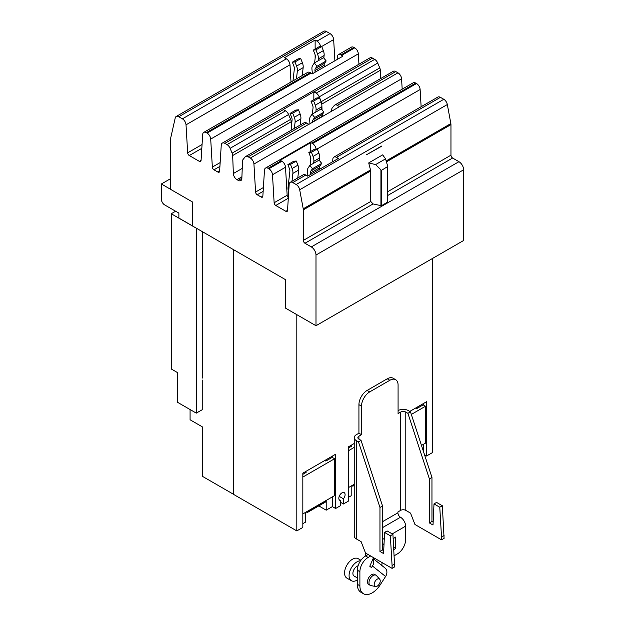 <?xml version="1.0" encoding="UTF-8"?>
<svg xmlns="http://www.w3.org/2000/svg" width="625" height="625" viewBox="0 0 625 625"><rect width="100%" height="100%" fill="white"/><g stroke="black" fill="none" stroke-linecap="round" stroke-linejoin="round"><path stroke-width="0.94" d="M202.266 231.609L202.266 378.109M190.078 409.539L190.078 419.773L202.266 426.813L202.266 476.242L233.445 494.242M415.648 408.039L416.172 408.336A0.695 0.406 0 0 0 417.156 408.336L417.156 407.164M423.305 451.016L423.305 444.383M423.305 404.945L423.305 403.609M351.195 486.023L351.195 495.742L348.305 497.414M351.195 446.422L351.195 445.25M339.203 499.773L340.477 500.508L340.477 505.695L335.617 508.5L332.352 506.617L326.203 510.172L326.203 501.242M324.695 460.547L325.219 460.852A0.695 0.406 0 0 0 326.203 460.852L326.203 459.672M332.352 506.617L332.352 496.898M332.352 457.453L332.352 456.125M326.203 510.172L318.805 505.898M305.719 512.273L305.719 522L302.828 523.664M305.719 472.68L305.719 471.5M233.445 249.602L233.445 494.32L296.812 530.906L302.828 527.43L302.828 473.172L335.617 454.242L335.617 508.5M432.586 258.414L432.586 452.516L426.57 455.992L424.555 454.828M409.781 411.422L426.57 401.727L426.57 455.992M340.477 500.508A4.43 2.555 -60 0 1 339.75 500.305A4.43 2.555 -60 0 1 338.828 498.273A4.43 2.555 -60 0 1 340.766 493.82A4.43 2.555 -60 0 1 344.172 492.633A4.43 2.555 -60 0 1 345.094 494.664A4.43 2.555 -60 0 1 343.445 498.797L343.445 503.984L348.305 501.18L348.305 446.914L354.234 443.492M343.445 503.984L340.477 502.273M343.445 498.797L339.203 496.352M296.812 314.656L296.812 530.906M175.609 211.227L171.258 213.742L171.258 368.992L177.523 372.609L177.523 402.289L196.305 413.133L202.234 409.711L202.234 380.031M171.258 213.742L196.305 228.203L196.305 413.133M417.156 408.336L423.172 404.867L425.531 406.227L411.328 414.43M421.484 445.438L425.531 443.102L425.531 406.227M353.992 484.406L353.992 484.555A3.031 1.75 60 0 1 353.359 485.945A3.031 1.75 60 0 1 351.844 485.797L351.719 485.719M354.234 447.391L348.305 450.812M348.305 487.688L354.234 484.266M348.305 448.086L351.414 446.297A0.695 0.406 0 0 0 351.414 445.727L351.195 445.594M308.516 510.664L308.516 510.812A3.031 1.75 60 0 1 307.883 512.203A3.031 1.75 60 0 1 306.367 512.055L306.242 511.977M307.883 512.203L325.68 501.93A3.031 1.75 -120 0 0 326.305 500.539L326.305 500.391M326.203 460.852L332.219 457.375L334.578 458.742L302.828 477.07M302.828 513.945L334.578 495.609L334.578 458.742M302.828 474.344L305.938 472.547A0.695 0.406 0 0 0 305.938 471.977L305.719 471.852M307.906 176.016L307.477 171.711A8.734 5.047 60 0 1 308.258 167.727L309.852 165.445L319.078 160.117L321.711 163.383L312.477 168.711L310.883 170.992A4.453 2.57 -120 0 0 310.484 173.016L310.625 174.445M309.852 165.445L312.477 168.711M319.852 169.125L319.711 167.695A4.453 2.57 60 0 1 320.109 165.664L321.711 163.383M312.406 73.773L311.953 69.273A8.734 5.047 60 0 1 312.734 65.289L314.336 63.008L323.562 57.688L326.188 60.953L316.961 66.273L315.359 68.555A4.453 2.57 -120 0 0 314.961 70.586L315.125 72.203M314.336 63.008L316.961 66.273M324.352 66.875L324.188 65.258A4.453 2.57 60 0 1 324.586 63.227L326.188 60.953M288.688 192.062A8.734 5.047 60 0 1 288.031 187.508L289.867 171.242A4.453 2.57 -120 0 0 289.469 168.75L287.867 164.625L290.492 164.391L292.094 168.516A8.734 5.047 60 0 1 292.875 173.406L291.984 181.297M297.781 177.945L298.68 170.055A8.734 5.047 -120 0 0 297.898 165.164L296.297 161.039L293.672 161.273L287.867 164.625M296.297 161.039L290.492 164.391M319.352 160.453L319.633 157.953A8.734 5.047 -120 0 0 318.852 153.07L317.258 148.945L311.453 152.289L313.055 156.414A8.734 5.047 60 0 1 313.836 161.305L313.609 163.273M317.258 148.945L314.625 149.18L308.828 152.523L311.453 152.289M310.133 165.289L310.828 159.141A4.453 2.57 -120 0 0 310.43 156.648L308.828 152.523M292.984 80.875L294.352 68.805A4.453 2.57 -120 0 0 293.953 66.312L292.352 62.187L294.977 61.953L296.578 66.078A8.734 5.047 60 0 1 297.359 70.969L296.469 78.859M302.266 75.516L303.156 67.617A8.734 5.047 -120 0 0 302.375 62.734L300.773 58.609L298.148 58.844L292.352 62.187M300.773 58.609L294.977 61.953M323.836 58.023L324.117 55.516A8.734 5.047 -120 0 0 323.336 50.633L321.734 46.508L315.938 49.852L317.539 53.977A8.734 5.047 60 0 1 318.32 58.867L318.094 60.844M321.734 46.508L319.109 46.742L313.312 50.094L315.938 49.852M314.609 62.852L315.312 56.703A4.453 2.57 -120 0 0 314.914 54.211L313.312 50.094M381.438 170.359L375.625 164.586L385.539 158.859L387.773 166.484L381.438 170.359L381.438 205.75L373.086 203.93L370.758 201.477L370.758 170.914L368.703 162.93L382.672 154.859L385.539 158.859M192.742 226.07L178.875 218.062L178.875 213.109L164.664 204.914A4.664 2.688 60 0 1 161.375 199.203L161.375 183.984L170.664 178.617M161.375 183.984L170.664 189.352M387.734 166.664L387.773 201.984L381.438 205.75M375.625 164.586L368.703 162.93M381.523 146.094L366.688 154.656L381.555 146.281M381.469 146.133L366.688 154.656M332.672 161.719L332.836 159.164A5.125 2.961 60 0 1 333.883 157.109A5.125 2.961 60 0 1 336.445 157.359L338.336 158.453L307.688 176.141L305.805 175.055A5.125 2.961 -120 0 0 303.234 174.797L290.219 182.312A5.125 2.961 60 0 1 292.781 182.57L296.164 184.523A5.125 2.961 60 0 1 299.688 189.766L303.227 208.812A5.125 2.961 60 0 1 303.328 209.844L303.328 240.406A2.328 1.344 -120 0 0 304.969 243.258L311.312 246.922A6.617 3.82 60 0 1 315.992 255.023L315.992 325.727L285.344 308.031L285.344 279.57L192.742 226.109L192.742 202.133L170.664 189.391L170.664 138.172L175.234 117.914A5.125 2.961 60 0 1 176.203 116.484A5.125 2.961 60 0 1 178.766 116.742L182.406 118.844A5.125 2.961 60 0 1 186.023 124.828L187.664 152.836A2.328 1.344 -120 0 0 189.305 155.555L199.414 161.391A2.328 1.344 -120 0 0 200.578 161.5A2.328 1.344 -120 0 0 201.055 160.57L202.695 134.453A5.125 2.961 60 0 1 203.75 132.391A5.125 2.961 60 0 1 206.312 132.648L207.086 133.094A5.125 2.961 60 0 1 210.703 139.078L212.344 167.086A2.328 1.344 -120 0 0 213.984 169.805L217.969 172.102A2.328 1.344 -120 0 0 219.133 172.211A2.328 1.344 -120 0 0 219.609 171.281L221.25 145.164A5.125 2.961 60 0 1 222.305 143.102A5.125 2.961 60 0 1 224.867 143.359L227.031 144.609A5.125 2.961 60 0 1 230.094 148.312L232.109 153.141A5.125 2.961 60 0 1 232.68 155.531L233.344 173.547A5.125 2.961 -120 0 0 236.961 179.641L238.227 180.367A5.125 2.961 -120 0 0 240.789 180.625A5.125 2.961 -120 0 0 241.852 178.461L242.516 161.211A5.125 2.961 60 0 1 243.078 159.469L245.102 156.977A5.125 2.961 60 0 1 245.594 156.547A5.125 2.961 60 0 1 248.156 156.805L250.328 158.055A5.125 2.961 60 0 1 253.938 164.039L255.578 192.047A2.328 1.344 -120 0 0 257.227 194.766L261.203 197.062A2.328 1.344 -120 0 0 262.367 197.18A2.328 1.344 -120 0 0 262.844 196.242L264.484 170.125A5.125 2.961 60 0 1 265.539 168.062A5.125 2.961 60 0 1 268.102 168.32L268.875 168.766A5.125 2.961 60 0 1 272.492 174.75L274.133 202.758A2.328 1.344 -120 0 0 275.773 205.477L285.883 211.312A2.328 1.344 -120 0 0 287.047 211.43A2.328 1.344 -120 0 0 287.531 210.492L289.164 184.375A5.125 2.961 60 0 1 290.219 182.312M288.336 197.625A2.328 1.344 60 0 1 287.148 195.242L285.508 167.234A5.125 2.961 -120 0 0 281.898 161.25L281.117 160.805A5.125 2.961 -120 0 0 280.008 160.367L310.656 142.672A5.125 2.961 60 0 1 311.766 143.109L312.539 143.555A5.125 2.961 60 0 1 316.109 149.047M310.656 142.672L310.656 151.469M310.656 157.336L310.656 160.664M337.141 59.492L337.312 56.734A5.125 2.961 60 0 1 338.367 54.672A5.125 2.961 60 0 1 340.93 54.922L341.703 55.375A5.125 2.961 60 0 1 342.82 56.219L312.172 73.906A5.125 2.961 -120 0 0 311.062 73.07L310.281 72.617A5.125 2.961 -120 0 0 307.719 72.367L203.75 132.391M291 82.016L289.992 64.797A5.125 2.961 -120 0 0 286.375 58.82L284.492 57.727L315.133 40.031L317.023 41.125A5.125 2.961 60 0 1 320.586 46.609M315.133 40.031L315.133 49.039M315.133 54.898L315.133 58.227M333.883 157.109L437.852 97.078A5.125 2.961 -120 0 1 440.422 97.336L443.797 99.281A5.125 2.961 -120 0 1 447.32 104.531L450.859 123.57A5.125 2.961 -120 0 1 450.961 124.609L450.961 155.172A2.328 1.344 60 0 0 452.609 158.023L458.945 161.688A6.617 3.82 -120 0 1 463.625 169.789L463.625 240.492L315.992 325.727M421.133 106.734L420.125 89.516A5.125 2.961 -120 0 0 416.516 83.531L415.734 83.086A5.125 2.961 -120 0 0 413.172 82.828L265.539 168.062M358.945 64.211L358.336 53.836A5.125 2.961 -120 0 0 354.727 47.859L353.945 47.406A5.125 2.961 -120 0 0 351.383 47.156L338.367 54.672M334.898 60.789L333.656 39.586A5.125 2.961 -120 0 0 330.039 33.609L326.398 31.5A5.125 2.961 -120 0 0 323.836 31.25L176.203 116.484M402.18 89.172L401.578 78.805A5.125 2.961 -120 0 0 397.961 72.82L395.789 71.57A5.125 2.961 -120 0 0 393.227 71.312L334.734 105.086A5.125 2.961 60 0 1 337.297 105.336L339.469 106.594A5.125 2.961 60 0 1 339.555 106.641L308.906 124.336A5.125 2.961 -120 0 0 308.82 124.281L306.648 123.031A5.125 2.961 -120 0 0 304.086 122.781L245.594 156.547M380.617 78.594L380.312 70.297A5.125 2.961 -120 0 0 379.75 67.906L377.727 63.078A5.125 2.961 -120 0 0 374.672 59.375L372.5 58.117A5.125 2.961 -120 0 0 369.938 57.867L222.305 143.102M291.477 130.062L291.172 121.758A5.125 2.961 -120 0 0 290.609 119.367L288.586 114.539A5.125 2.961 -120 0 0 285.531 110.836L283.359 109.586A5.125 2.961 -120 0 0 283.203 109.5L313.852 91.805A5.125 2.961 60 0 1 314.008 91.891L316.172 93.141A5.125 2.961 60 0 1 319.234 96.844L321.25 101.672A5.125 2.961 60 0 1 321.82 104.07L321.852 105.094M321.891 106.016L322.031 109.805M322.203 114.602L322.281 116.617M331.594 111.234L331.656 109.75A5.125 2.961 60 0 1 332.219 108.008L334.242 105.508A5.125 2.961 60 0 1 334.734 105.086M291.344 126.469L292.078 120A4.453 2.57 -120 0 0 291.68 117.516L290.078 113.391L292.703 113.156L294.305 117.281A8.734 5.047 60 0 1 295.086 122.164L294.383 128.383M300.18 125.031L300.883 118.82A8.734 5.047 -120 0 0 300.102 113.93L298.5 109.805L295.875 110.039L290.078 113.391M298.5 109.805L292.703 113.156M313.852 91.805L313.852 99.664M312.336 114.047L313.031 107.906A4.453 2.57 -120 0 0 312.641 105.414L311.039 101.289L313.664 101.055L315.266 105.18A8.734 5.047 60 0 1 316.047 110.062L315.82 112.039M321.562 109.219L321.844 106.719A8.734 5.047 -120 0 0 321.062 101.828L319.461 97.703L316.836 97.938L311.039 101.289M319.461 97.703L313.664 101.055M310.008 123.703L309.68 120.469A8.734 5.047 60 0 1 310.461 116.484L312.062 114.211L314.688 117.477L313.086 119.75A4.453 2.57 -120 0 0 312.688 121.781L312.727 122.133M321.953 116.805L321.914 116.453A4.453 2.57 60 0 1 322.312 114.422L323.914 112.148L321.289 108.883L312.062 114.211M314.688 117.477L323.914 112.148M442.344 505.758L439.773 507.242L434 503.906L436.57 502.422L442.344 505.758L444.086 538.344L441.516 539.828L414.953 524.492L410.539 513.117L405.797 510.375L405.797 412.086A3.633 2.102 0 0 0 400.648 412.086L398.078 413.57L398.078 385.031A11.648 6.727 120 0 0 395.672 379.703A11.648 6.727 120 0 0 389.844 380.273L369.742 391.883A11.648 6.727 120 0 0 361.5 406.148L361.5 434.688L358.93 436.172A3.633 2.102 0 0 0 357.867 437.656A3.633 2.102 0 0 0 358.93 439.141L361.039 440.359L382.531 505.969L379.961 507.453L358.469 441.844L361.039 440.359M444.086 535.492L441.516 536.977L439.773 507.242M441.516 539.828L441.516 536.977M434 503.906L433.016 525.023L429.391 522.938L429.391 478.914L407.898 413.305L410.469 411.82L431.961 477.43L429.391 478.914M431.961 477.43L431.961 521.453L433.148 522.141M431.961 521.453L429.391 522.938M392.914 534.297L390.344 535.781L384.57 532.445L387.141 530.961L392.914 534.297L394.656 566.883L392.086 568.367L365.523 553.031L361.109 541.656L356.359 538.914L356.359 440.625A7.273 4.195 180 0 1 354.234 437.656A7.273 4.195 180 0 1 356.359 434.688L358.93 433.203L361.5 434.688M394.656 564.031L392.086 565.516L390.344 535.781M392.086 568.367L392.086 565.516M384.57 532.445L383.578 553.562L379.961 551.477L379.961 507.453M382.531 505.969L382.531 549.992L383.719 550.672M382.531 549.992L379.961 551.477M407.898 413.305L405.797 412.086M398.078 410.602A7.273 4.195 180 0 1 408.367 410.602L410.469 411.82M380.234 580.914A4.266 2.461 -60 0 1 378.633 584.914A4.266 2.461 -60 0 1 375.531 586.516A4.266 2.461 -60 0 1 374.203 584.398A4.266 2.461 -60 0 1 376.336 579.836A4.266 2.461 -60 0 1 379.719 579.266A4.266 2.461 -60 0 1 380.234 580.914M354.234 437.656L354.234 535.945A7.273 4.195 0 0 0 356.359 538.914M358.469 441.844L356.359 440.625M394.172 555.766L397.391 553.906A11.648 6.727 120 0 0 405.625 539.641L405.625 526.148A7.273 4.195 60 0 0 400.484 517.242A3.633 2.102 -120 0 1 397.914 512.797L397.914 511.953L400.648 510.375A3.633 2.102 180 0 1 405.797 510.375M358.93 433.203L358.93 404.664A11.648 6.727 -60 0 1 367.172 390.398L387.273 378.789A11.648 6.727 -60 0 1 393.102 378.219L395.672 379.703M375.531 586.516L370.797 585.555A5.828 3.367 -60 0 1 370.188 585.32A5.828 3.367 -60 0 1 368.984 582.656A5.828 3.367 -60 0 1 371.523 576.797A5.828 3.367 -60 0 1 376.016 575.234A5.828 3.367 -60 0 1 376.516 575.641L379.719 579.266M382.531 544.664L384.039 543.789M393.172 538.688L395.742 537.031L395.742 548.445L393.672 547.25M395.742 548.445L393.805 549.562M376.016 575.234L374.531 574.375A5.828 3.367 120 0 0 370.047 575.938A5.828 3.367 120 0 0 367.5 581.805A5.828 3.367 120 0 0 368.703 584.469L370.188 585.32M357.32 579.984A11.234 6.484 -60 0 1 351.406 580.719L346.891 578.117A11.234 6.484 -60 0 1 344.562 572.977A11.234 6.484 -60 0 1 349.469 561.672A11.234 6.484 -60 0 1 358.125 558.664L360.93 560.281M365.609 555.93A7.133 5.797 128.6 0 1 365.688 553.133M370.648 555.992L368.133 557.445A11.648 6.727 120 0 0 359.891 571.711L359.891 585.789A17.383 10.039 120 0 0 363.492 593.75A17.383 10.039 120 0 0 380.086 585.008L385.586 576.5A7.133 5.797 -51.4 0 0 385 568.016L373.133 558.539M373.516 557.648L369.789 566.25L371.445 567.57L372.453 566.008A7.133 5.797 -51.4 0 0 373 558.844M382.086 565.688A3.492 2.844 128.6 0 1 382.359 562.75M351.406 580.719A11.234 6.484 -60 0 1 349.078 575.578A11.234 6.484 -60 0 1 360.602 560.742M368.078 554.508L365.562 555.961A11.648 6.727 120 0 0 357.32 570.227L357.32 584.305A17.383 10.039 120 0 0 360.922 592.266L363.492 593.75M358.086 565.781A5.828 3.367 120 0 0 352.898 573.375A5.828 3.367 120 0 0 354.109 576.039L357.32 577.891M351.414 446.297L351.414 445.727M326.305 500.539L308.516 510.812M305.938 472.547L305.938 471.977M310.883 170.992L320.109 165.664M310.484 173.016L319.711 167.695M315.359 68.555L324.586 63.227M314.961 70.586L324.188 65.258M297.898 165.164L292.094 168.516M298.68 170.055L292.875 173.406M319.633 157.953L313.836 161.305M318.852 153.07L313.055 156.414M302.375 62.734L296.578 66.078M303.156 67.617L297.359 70.969M324.117 55.516L318.32 58.867M323.336 50.633L317.539 53.977M380.93 205.805L380.93 170.188M387.641 202.172L387.641 166.781M286.375 58.82L182.406 118.844M289.992 64.797L186.023 124.828M202.062 144.516L187.664 152.836M201.828 148.32L189.305 155.555M201.062 160.438L199.414 161.391M310.281 72.617L206.312 132.648M311.062 73.07L207.086 133.094M281.117 160.805L268.102 168.32M281.898 161.25L268.875 168.766M285.508 167.234L272.492 174.75M287.148 195.242L274.133 202.758M288.297 198.25L275.773 205.477M287.539 210.359L285.883 211.312M305.805 175.055L292.781 182.57M370.617 169.898L303.227 208.812M370.758 170.914L303.328 209.844M370.758 201.477L303.328 240.406M373.086 203.93L304.969 243.258M463.625 169.789L315.992 255.023M458.945 161.688L311.312 246.922M452.609 158.023L387.773 195.453M450.961 155.172L387.773 191.648M450.961 124.609L386.43 161.859M450.859 123.57L386.156 160.93M447.32 104.531L299.688 189.766M443.797 99.281L296.164 184.523M440.422 97.336L336.445 157.359M420.125 89.516L317.18 148.945M416.516 83.531L312.539 143.555M415.734 83.086L311.766 143.109M262.852 196.109L261.203 197.062M263.156 191.336L257.227 194.766M263.391 187.531L255.578 192.047M219.617 171.148L217.969 172.102M219.922 166.375L213.984 169.805M220.156 162.57L212.344 167.086M358.336 53.836L210.703 139.078M354.727 47.859L341.703 55.375M353.945 47.406L340.93 54.922M333.656 39.586L321.664 46.516M330.039 33.609L317.023 41.125M326.398 31.5L178.766 116.742M401.578 78.805L253.938 164.039M306.648 123.031L248.156 156.805M308.82 124.281L250.328 158.055M241.852 178.273L238.227 180.367M241.914 176.789L236.961 179.641M242.234 168.414L233.344 173.547M291.172 121.758L232.68 155.531M290.609 119.367L232.109 153.141M288.586 114.539L230.094 148.312M285.531 110.836L227.031 144.609M283.359 109.586L224.867 143.359M374.672 59.375L316.172 93.141M372.5 58.117L314.008 91.891M377.727 63.078L319.234 96.844M379.75 67.906L321.25 101.672M380.312 70.297L321.82 104.07M395.789 71.57L337.297 105.336M397.961 72.82L339.469 106.594M300.102 113.93L294.305 117.281M300.883 118.82L295.086 122.164M321.062 101.828L315.266 105.18M321.844 106.719L316.047 110.062M312.688 121.781L321.914 116.453M313.086 119.75L322.312 114.422M400.648 510.375L400.648 412.086M358.93 439.141L358.93 436.172M361.5 406.148L358.93 404.664M369.742 391.883L367.172 390.398M389.844 380.273L387.273 378.789M397.914 512.797L382.531 521.68M400.484 517.242L382.531 527.617M405.625 526.148L392.219 533.891M384.289 538.469L382.531 539.484M372.453 566.008L385.586 576.5M368.133 557.445L365.562 555.961M359.891 571.711L357.32 570.227M359.891 585.789L357.32 584.305M354.234 485.445L353.359 485.945M387.773 201.984L387.773 166.484"/></g></svg>
